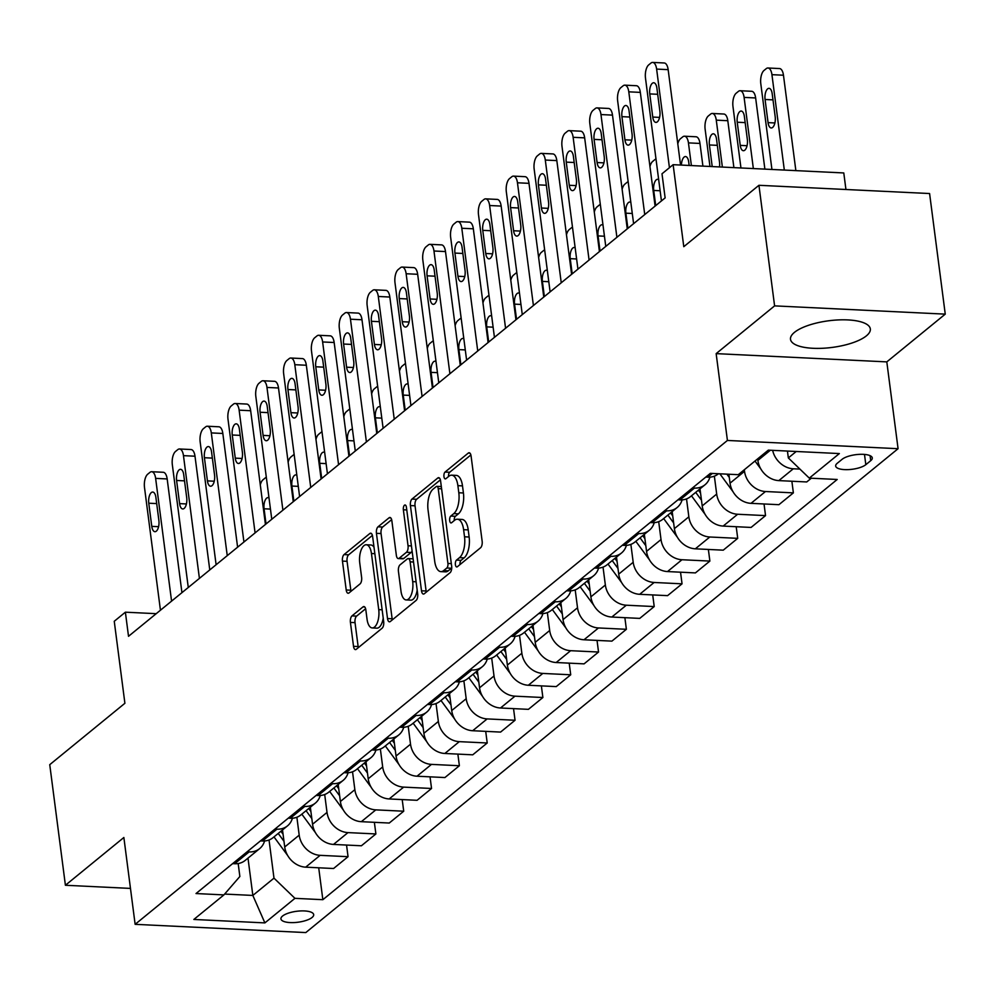 <?xml version="1.0" encoding="UTF-8"?>
<svg xmlns="http://www.w3.org/2000/svg" width="995" height="995" viewBox="0 0 995 995"><rect width="100%" height="100%" fill="white"/><g stroke="black" fill="none" stroke-linecap="round" stroke-linejoin="round"><path stroke-width="1.49" d="M455.399 564.675A3.545 1.58 -87.2 0 0 456.755 566.963A3.545 1.58 -87.2 0 0 457.352 566.74L480.573 547.76A5.062 2.264 -87.2 0 0 482.152 541.243L471.083 456.021A5.062 2.264 -87.2 0 0 469.142 452.75A5.062 2.264 -87.2 0 0 468.284 453.073L445.063 472.04A3.545 1.58 -87.2 0 0 443.957 476.605A3.545 1.58 -87.2 0 0 445.312 478.906A3.545 1.58 -87.2 0 0 445.922 478.67L448.919 476.219A16.206 7.226 -87.2 0 1 451.68 475.175A16.206 7.226 -87.2 0 1 457.887 485.659L458.807 492.761A16.206 7.226 -87.2 0 1 453.782 513.619L450.772 516.082A3.545 1.58 -87.2 0 0 449.678 520.634A3.545 1.58 -87.2 0 0 451.033 522.935A3.545 1.58 -87.2 0 0 451.643 522.698L454.64 520.248A16.206 7.226 -87.2 0 1 457.389 519.216A16.206 7.226 -87.2 0 1 463.608 529.688L464.528 536.79A16.206 7.226 -87.2 0 1 459.503 557.648L456.494 560.11A3.545 1.58 -87.2 0 0 455.399 564.675M866.396 335.85A40.248 13.432 172.6 0 0 870.326 328.922A40.248 13.432 172.6 0 0 838.486 319.917A40.248 13.432 172.6 0 0 794.445 332.367A40.248 13.432 172.6 0 0 790.503 339.283A40.248 13.432 172.6 0 0 822.355 348.287A40.248 13.432 172.6 0 0 866.396 335.85M312.069 917.477A16.517 5.51 172.6 0 0 313.686 914.629A16.517 5.51 172.6 0 0 300.627 910.935A16.517 5.51 172.6 0 0 282.555 916.047A16.517 5.51 172.6 0 0 280.938 918.882A16.517 5.51 172.6 0 0 294.01 922.576A16.517 5.51 172.6 0 0 312.069 917.477M351.994 615.893A5.062 2.264 -87.2 0 0 350.427 622.41L353.524 646.327A5.062 2.264 -87.2 0 0 355.464 649.598A5.062 2.264 -87.2 0 0 356.322 649.275L382.117 628.206A5.062 2.264 -87.2 0 0 383.684 621.688L372.615 536.467A5.062 2.264 -87.2 0 0 370.675 533.196A5.062 2.264 -87.2 0 0 369.817 533.519L344.034 554.588A5.062 2.264 -87.2 0 0 342.454 561.105L346.21 589.985A5.062 2.264 -87.2 0 0 348.151 593.256A5.062 2.264 -87.2 0 0 349.009 592.933L360.041 583.916A5.062 2.264 -87.2 0 0 361.62 577.399L359.755 563.071A13.544 6.045 -87.2 0 1 366.26 544.762A13.544 6.045 -87.2 0 1 371.446 553.519L378.734 609.624A13.544 6.045 -87.2 0 1 372.242 627.932A13.544 6.045 -87.2 0 1 367.043 619.176L365.824 609.823A5.062 2.264 -87.2 0 0 363.884 606.552A5.062 2.264 -87.2 0 0 363.026 606.875L351.994 615.893L356.608 616.116A5.062 2.264 -87.2 0 0 355.028 622.634L358.138 646.551A5.062 2.264 -87.2 0 0 358.349 647.621M774.595 305.875L716.151 353.623L886.806 361.881L945.25 314.134L774.595 305.875L758.936 185.294L683.789 246.685L673.13 164.685L661.998 173.789L665.133 197.905L128.517 636.303L125.382 612.186L114.251 621.278L124.897 703.278L49.75 764.67L65.409 885.264L130.469 888.411M716.151 353.623L727.42 440.449L135.133 924.33L123.865 837.504L65.409 885.264M421.494 590.794A5.062 2.264 -87.2 0 0 423.435 594.065A5.062 2.264 -87.2 0 0 424.293 593.741L450.088 572.672A5.062 2.264 -87.2 0 0 451.655 566.155L440.586 480.933A5.062 2.264 -87.2 0 0 438.646 477.662A5.062 2.264 -87.2 0 0 437.788 477.986L412.005 499.055A5.062 2.264 -87.2 0 0 410.425 505.572L421.494 590.794L426.109 591.018A5.062 2.264 -87.2 0 0 426.32 592.087M416.097 600.433L390.314 621.502A5.062 2.264 -87.2 0 1 389.455 621.825A5.062 2.264 -87.2 0 1 387.515 618.554L376.446 533.332A5.062 2.264 -87.2 0 1 378.013 526.815L389.057 517.798A5.062 2.264 -87.2 0 1 389.916 517.475A5.062 2.264 -87.2 0 1 391.856 520.746L396.346 555.309A5.062 2.264 -87.2 0 0 398.286 558.581A5.062 2.264 -87.2 0 0 399.144 558.257L406.457 552.275A5.062 2.264 -87.2 0 0 408.037 545.757L403.361 509.776A3.545 1.58 -87.2 0 1 405.064 504.987A3.545 1.58 -87.2 0 1 406.42 507.276L417.676 593.915A5.062 2.264 -87.2 0 1 416.097 600.433M758.936 185.294L929.591 193.54L945.25 314.134M842.131 459.292L837.23 463.297A15.995 5.336 172.6 0 0 835.663 466.046A15.995 5.336 172.6 0 0 848.325 469.615A15.995 5.336 172.6 0 0 865.824 464.677L870.725 460.673A15.995 5.336 172.6 0 0 872.279 457.924A15.995 5.336 172.6 0 0 859.63 454.342A15.995 5.336 172.6 0 0 842.131 459.292M727.42 440.449L898.075 448.695L305.788 932.576L135.133 924.33M318.711 867.802L322.853 899.691L837.205 479.478L809.296 478.122L839.357 453.571L768.327 450.138L738.265 474.69L710.368 473.346L196.015 893.547L223.912 894.903L239.857 876.495L238.178 863.536M322.853 899.691L294.943 898.336L264.881 922.9L193.851 919.455L223.912 894.903M845.937 189.498L843.785 172.943L673.13 164.685M886.806 361.881L898.075 448.695M156.215 613.679L125.382 612.186M809.296 478.122L788.338 457.936L787.443 451.058M788.338 457.936L796.249 451.481M247.991 858.138L252.842 895.438L273.986 878.15L269.036 839.991M346.546 845.053L348.051 856.695L333.574 868.511L305.676 867.167A20.634 17.139 -129.2 0 1 284.719 846.981L282.505 829.942M348.051 856.695L320.141 855.339A20.634 17.139 -129.2 0 1 299.196 835.153L296.871 817.243M374.369 822.318L375.886 833.947L361.409 845.775L333.512 844.432A20.634 17.139 -129.2 0 1 312.554 824.246L310.34 807.206M375.886 833.947L347.976 832.604A20.634 17.139 -129.2 0 1 327.019 812.418L324.693 794.507M402.204 799.582L403.721 811.211L389.244 823.039L361.334 821.683A20.634 17.139 -129.2 0 1 340.389 801.497L338.176 784.458M403.721 811.211L375.812 809.868A20.634 17.139 -129.2 0 1 354.854 789.682L352.528 771.772M430.039 776.846L431.544 788.475L417.079 800.303L389.169 798.948A20.634 17.139 -129.2 0 1 368.212 778.762L365.998 761.722M431.544 788.475L403.647 787.12A20.634 17.139 -129.2 0 1 382.689 766.934L380.364 749.036M457.874 754.098L459.379 765.74L444.914 777.555L417.004 776.212A20.634 17.139 -129.2 0 1 396.047 756.026L393.833 738.986M459.379 765.74L431.482 764.384A20.634 17.139 -129.2 0 1 410.525 744.198L408.199 726.288M485.709 731.362L487.214 742.991L472.737 754.819L444.84 753.476A20.634 17.139 -129.2 0 1 423.882 733.29L421.669 716.251M487.214 742.991L459.317 741.648A20.634 17.139 -129.2 0 1 438.36 721.462L436.034 703.552M513.532 708.627L515.049 720.256L500.572 732.084L472.675 730.728A20.634 17.139 -129.2 0 1 451.718 710.542L449.504 693.503M515.049 720.256L487.14 718.912A20.634 17.139 -129.2 0 1 466.195 698.726L463.869 680.816M541.367 685.891L542.884 697.52L528.407 709.348L500.51 707.992A20.634 17.139 -129.2 0 1 479.553 687.806L477.339 670.767M542.884 697.52L514.975 696.164A20.634 17.139 -129.2 0 1 494.017 675.978L491.692 658.081M569.202 663.143L570.72 674.784L556.242 686.6L528.333 685.256A20.634 17.139 -129.2 0 1 507.388 665.07L505.174 648.031M570.72 674.784L542.81 673.428A20.634 17.139 -129.2 0 1 521.853 653.242L519.527 635.332M597.037 640.407L598.542 652.036L584.077 663.864L556.168 662.521A20.634 17.139 -129.2 0 1 535.21 642.335L532.997 625.295M598.542 652.036L570.645 650.693A20.634 17.139 -129.2 0 1 549.688 630.507L547.362 612.597M624.872 617.671L626.377 629.3L611.913 641.128L584.003 639.773A20.634 17.139 -129.2 0 1 563.046 619.587L560.832 602.547M626.377 629.3L598.48 627.957A20.634 17.139 -129.2 0 1 577.523 607.771L575.197 589.861M652.708 594.935L654.212 606.564L639.735 618.392L611.838 617.037A20.634 17.139 -129.2 0 1 590.881 596.851L588.667 579.811M654.212 606.564L626.315 605.209A20.634 17.139 -129.2 0 1 605.358 585.023L603.032 567.125M680.53 572.187L682.048 583.829L667.57 595.644L639.673 594.301A20.634 17.139 -129.2 0 1 618.716 574.115L616.502 557.076M682.048 583.829L654.138 582.473A20.634 17.139 -129.2 0 1 633.193 562.287L630.867 544.389M708.365 549.451L709.883 561.08L695.405 572.909L667.496 571.565A20.634 17.139 -129.2 0 1 646.551 551.379L644.337 534.34M709.883 561.08L681.973 559.737A20.634 17.139 -129.2 0 1 661.016 539.551L658.69 521.641M736.2 526.716L737.718 538.345L723.241 550.173L695.331 548.817A20.634 17.139 -129.2 0 1 674.386 528.631L672.172 511.592M737.718 538.345L709.808 537.001A20.634 17.139 -129.2 0 1 688.851 516.815L686.525 498.905M764.036 503.98L765.541 515.609L751.076 527.437L723.166 526.081A20.634 17.139 -129.2 0 1 702.209 505.895L699.995 488.856M765.541 515.609L737.643 514.253A20.634 17.139 -129.2 0 1 716.686 494.08L714.36 476.17M791.871 481.232L793.376 492.873L778.911 504.689L751.001 503.346A20.634 17.139 -129.2 0 1 730.044 483.16L728.887 474.242M793.376 492.873L765.478 491.518A20.634 17.139 -129.2 0 1 744.521 471.331L744.31 469.752M811.311 478.222L806.734 481.953L778.836 480.61A20.634 17.139 -129.2 0 1 757.879 460.424L757.668 458.832M224.634 894.07L252.842 895.438L264.881 922.9M799.93 469.105L793.301 468.782A20.634 17.139 -129.2 0 1 772.655 450.337M718.514 473.732L718.353 473.856A20.634 17.139 -129.2 0 1 707.806 477.165L705.791 477.078M709.908 477.14A20.634 17.139 -129.2 0 1 704.995 484.776A20.634 17.139 -129.2 0 1 694.448 488.085L692.433 487.985M704.995 484.776L690.518 496.604A20.634 17.139 -129.2 0 1 679.971 499.913L677.956 499.813M682.072 499.888A20.634 17.139 -129.2 0 1 677.16 507.512A20.634 17.139 -129.2 0 1 666.613 510.821L664.598 510.721M677.16 507.512L662.695 519.34A20.634 17.139 -129.2 0 1 652.135 522.649L650.133 522.549M654.237 522.624A20.634 17.139 -129.2 0 1 649.325 530.248A20.634 17.139 -129.2 0 1 638.778 533.569L636.763 533.469M649.325 530.248L634.86 542.076A20.634 17.139 -129.2 0 1 624.3 545.384L622.298 545.285M626.402 545.36A20.634 17.139 -129.2 0 1 621.502 552.996A20.634 17.139 -129.2 0 1 610.942 556.304L608.94 556.205M621.502 552.996L607.025 564.812A20.634 17.139 -129.2 0 1 596.478 568.12L594.463 568.033M598.567 568.095A20.634 17.139 -129.2 0 1 593.667 575.732A20.634 17.139 -129.2 0 1 583.107 579.04L581.105 578.941M593.667 575.732L579.189 587.56A20.634 17.139 -129.2 0 1 568.642 590.868L566.628 590.769M570.732 590.843A20.634 17.139 -129.2 0 1 565.832 598.468A20.634 17.139 -129.2 0 1 555.285 601.776L553.27 601.676M565.832 598.468L551.354 610.296A20.634 17.139 -129.2 0 1 540.807 613.604L538.792 613.505M542.909 613.579A20.634 17.139 -129.2 0 1 537.996 621.203A20.634 17.139 -129.2 0 1 527.449 624.512L525.435 624.425M537.996 621.203L523.532 633.031A20.634 17.139 -129.2 0 1 512.972 636.34L510.97 636.24M515.074 636.315A20.634 17.139 -129.2 0 1 510.161 643.952A20.634 17.139 -129.2 0 1 499.614 647.26L497.599 647.16M510.161 643.952L495.697 655.767A20.634 17.139 -129.2 0 1 485.137 659.076L483.135 658.989M487.239 659.051A20.634 17.139 -129.2 0 1 482.339 666.687A20.634 17.139 -129.2 0 1 471.779 669.996L469.777 669.896M482.339 666.687L467.861 678.515A20.634 17.139 -129.2 0 1 457.302 681.824L455.3 681.724M459.404 681.799A20.634 17.139 -129.2 0 1 454.504 689.423A20.634 17.139 -129.2 0 1 443.944 692.731L441.942 692.632M454.504 689.423L440.026 701.251A20.634 17.139 -129.2 0 1 429.479 704.559L427.464 704.46M431.569 704.535A20.634 17.139 -129.2 0 1 426.668 712.159A20.634 17.139 -129.2 0 1 416.109 715.467L414.107 715.38M426.668 712.159L412.191 723.987A20.634 17.139 -129.2 0 1 401.644 727.295L399.629 727.196M403.734 727.27A20.634 17.139 -129.2 0 1 398.833 734.907A20.634 17.139 -129.2 0 1 388.286 738.215L386.271 738.116M398.833 734.907L384.356 746.723A20.634 17.139 -129.2 0 1 373.809 750.031L371.794 749.944M375.911 750.006A20.634 17.139 -129.2 0 1 370.998 757.643A20.634 17.139 -129.2 0 1 360.451 760.951L358.436 760.852M370.998 757.643L356.533 769.471A20.634 17.139 -129.2 0 1 345.974 772.779L343.971 772.68M348.076 772.754A20.634 17.139 -129.2 0 1 343.163 780.379A20.634 17.139 -129.2 0 1 332.616 783.687L330.601 783.587M343.163 780.379L328.698 792.207A20.634 17.139 -129.2 0 1 318.139 795.515L316.136 795.415M320.241 795.49A20.634 17.139 -129.2 0 1 315.34 803.114A20.634 17.139 -129.2 0 1 304.781 806.423L302.778 806.336M315.34 803.114L300.863 814.942A20.634 17.139 -129.2 0 1 290.316 818.251L288.301 818.151M292.406 818.226A20.634 17.139 -129.2 0 1 287.505 825.862A20.634 17.139 -129.2 0 1 276.946 829.171L274.943 829.071M287.505 825.862L273.028 837.678A20.634 17.139 -129.2 0 1 262.481 840.986L260.466 840.899M264.57 840.962A20.634 17.139 -129.2 0 1 259.67 848.598A20.634 17.139 -129.2 0 1 249.123 851.907L247.108 851.807M259.67 848.598L245.193 860.414A20.634 17.139 -129.2 0 1 234.646 863.735L232.631 863.635M273.986 878.15L294.943 898.336M459.976 564.6A3.545 1.58 -87.2 0 1 461.108 560.334L464.118 557.872A16.206 7.226 -87.2 0 0 469.142 537.014L464.528 536.79M457.389 519.216L462.003 519.44A16.206 7.226 -87.2 0 1 468.222 529.912L469.142 537.014M451.68 475.175L456.282 475.399A16.206 7.226 -87.2 0 1 462.501 485.883L463.421 492.985A16.206 7.226 -87.2 0 1 458.396 513.843L455.387 516.293A3.545 1.58 -87.2 0 0 454.255 520.559M470.871 454.951L449.665 472.264A3.545 1.58 -87.2 0 0 448.534 476.53M440.387 479.851L416.619 499.279A5.062 2.264 -87.2 0 0 415.039 505.796L426.109 591.018M446.83 568.008A3.545 1.58 -87.2 0 0 447.924 563.444L438.21 488.644A3.545 1.58 -87.2 0 0 436.855 486.344A3.545 1.58 -87.2 0 0 436.245 486.58L433.074 489.167A16.206 7.226 -87.2 0 0 428.049 510.025L434.691 561.155A16.206 7.226 -87.2 0 0 440.909 571.64A16.206 7.226 -87.2 0 0 443.658 570.595L446.83 568.008L451.431 568.232A3.545 1.58 -87.2 0 0 451.742 567.909M440.909 571.64L445.511 571.851A16.206 7.226 -87.2 0 0 448.272 570.819L443.658 570.595M451.431 568.232L448.272 570.819M391.644 519.676L382.627 527.039A5.062 2.264 -87.2 0 0 381.06 533.556L392.129 618.778A5.062 2.264 -87.2 0 0 392.328 619.86M398.286 558.581L402.9 558.804A5.062 2.264 -87.2 0 0 403.759 558.481L411.072 552.499A5.062 2.264 -87.2 0 0 412.092 550.956M400.997 591.179A13.544 6.045 -87.2 0 0 406.196 599.935A13.544 6.045 -87.2 0 0 412.689 581.627L410.127 561.852A5.062 2.264 -87.2 0 0 408.186 558.581A5.062 2.264 -87.2 0 0 407.328 558.904L400.002 564.886A5.062 2.264 -87.2 0 0 398.435 571.404L400.997 591.179M406.196 599.935L410.798 600.159A13.544 6.045 -87.2 0 0 417.179 590.072M413.124 558.879A5.062 2.264 -87.2 0 0 412.801 558.804L408.186 558.581M365.625 608.753L356.608 616.116M372.242 627.932L376.844 628.156A13.544 6.045 -87.2 0 0 383.224 618.082M374.021 547.287A13.544 6.045 -87.2 0 0 370.874 544.986L366.26 544.762M372.416 535.385L348.636 554.812A5.062 2.264 -87.2 0 0 347.068 561.329L350.825 590.209A5.062 2.264 -87.2 0 0 351.036 591.279M795.863 170.618L783.463 75.222A10.323 4.602 92.8 0 0 779.508 68.555L767.978 67.996A10.323 4.602 -87.2 0 0 766.225 68.655L763.998 70.471A10.323 4.602 -87.2 0 0 760.802 83.754L771.933 169.461M767.978 67.996A10.323 4.602 -87.2 0 1 771.933 74.662L784.321 170.07M765.068 99.488L768.065 122.634A8.258 3.681 -87.2 0 0 771.237 127.969A8.258 3.681 -87.2 0 0 775.192 116.813L772.182 93.667A8.258 3.681 -87.2 0 0 769.023 88.331A8.258 3.681 -87.2 0 0 765.068 99.488L772.991 99.873M661.439 200.915L645.494 78.182A10.323 4.602 -87.2 0 1 648.69 64.899L650.929 63.083A10.323 4.602 -87.2 0 1 652.67 62.424A10.323 4.602 -87.2 0 1 656.625 69.09L669.436 167.707M680.555 165.046L668.155 69.65L656.625 69.09M649.76 93.916A8.258 3.681 92.8 0 1 653.715 82.759A8.258 3.681 92.8 0 1 656.887 88.095L659.884 111.241A8.258 3.681 92.8 0 1 655.929 122.397A8.258 3.681 92.8 0 1 652.757 117.062L649.76 93.916L657.683 94.289M652.67 62.424L664.2 62.971A10.323 4.602 92.8 0 1 668.155 69.65M764.881 169.125L755.64 97.958A10.323 4.602 92.8 0 0 751.685 91.291L740.143 90.732A10.323 4.602 -87.2 0 0 738.402 91.391L736.176 93.219A10.323 4.602 -87.2 0 0 732.967 106.502L740.952 167.968M740.143 90.732A10.323 4.602 -87.2 0 1 744.098 97.398L753.352 168.565M760.839 468.968A13.669 11.355 -129.2 0 1 760.702 468.769L755.006 461.021M737.233 122.223L740.243 145.382A8.258 3.681 -87.2 0 0 743.402 150.718A8.258 3.681 -87.2 0 0 747.357 139.561L744.36 116.403A8.258 3.681 -87.2 0 0 741.188 111.067A8.258 3.681 -87.2 0 0 737.233 122.223L745.155 122.609M733.9 167.633L727.805 120.706A10.323 4.602 92.8 0 0 723.85 114.027L712.321 113.467A10.323 4.602 -87.2 0 0 710.567 114.139L708.34 115.955A10.323 4.602 -87.2 0 0 705.132 129.238L709.97 166.476M712.321 113.467A10.323 4.602 -87.2 0 1 716.276 120.146L722.37 167.073M733.016 491.704A13.669 11.355 -129.2 0 1 732.867 491.518L719.845 473.794M726.872 474.142L729.31 477.451M719.509 166.936A8.258 3.681 -87.2 0 0 719.534 162.297L716.524 139.138A8.258 3.681 -87.2 0 0 713.353 133.803A8.258 3.681 -87.2 0 0 709.398 144.959L712.209 166.575M702.918 166.128L699.97 143.442A10.323 4.602 92.8 0 0 696.015 136.775L684.485 136.215A10.323 4.602 -87.2 0 0 682.732 136.875L680.505 138.691A10.323 4.602 -87.2 0 0 677.794 143.815M684.485 136.215A10.323 4.602 -87.2 0 1 688.44 142.882L691.388 165.568M705.181 514.452A13.669 11.355 -129.2 0 1 705.032 514.253L691.488 495.821M700.555 493.122L698.39 490.174M695.716 492.363L701.475 500.187M689.149 165.468L688.689 161.886A8.258 3.681 -87.2 0 0 685.53 156.551A8.258 3.681 -87.2 0 0 681.426 165.095M633.604 223.664L617.659 100.918A10.323 4.602 -87.2 0 1 620.868 87.635L623.094 85.819A10.323 4.602 -87.2 0 1 624.848 85.16A10.323 4.602 -87.2 0 1 628.79 91.826L644.735 214.559M655.096 206.102L640.332 92.386L628.79 91.826M621.925 116.651A8.258 3.681 92.8 0 1 625.88 105.495A8.258 3.681 92.8 0 1 629.051 110.831L632.049 133.977A8.258 3.681 92.8 0 1 628.094 145.133A8.258 3.681 92.8 0 1 624.935 139.797L621.925 116.651L629.847 117.037M624.848 85.16L636.377 85.719A10.323 4.602 92.8 0 1 640.332 92.386M605.768 246.399L589.836 123.666A10.323 4.602 -87.2 0 1 593.032 110.37L595.259 108.554A10.323 4.602 -87.2 0 1 597.012 107.895A10.323 4.602 -87.2 0 1 600.968 114.562L616.9 237.308M627.26 228.838L612.497 115.121L600.968 114.562M594.09 139.387A8.258 3.681 92.8 0 1 598.045 128.231A8.258 3.681 92.8 0 1 601.216 133.566L604.226 156.712A8.258 3.681 92.8 0 1 600.259 167.881A8.258 3.681 92.8 0 1 597.099 162.546L594.09 139.387L602.025 139.773M597.012 107.895L608.542 108.455A10.323 4.602 92.8 0 1 612.497 115.121M577.933 269.135L562.001 146.402A10.323 4.602 -87.2 0 1 565.197 133.119L567.424 131.29A10.323 4.602 -87.2 0 1 569.177 130.631A10.323 4.602 -87.2 0 1 573.132 137.31L589.077 260.043M599.425 251.573L584.662 137.857L573.132 137.31M566.254 162.123A8.258 3.681 92.8 0 1 570.222 150.966A8.258 3.681 92.8 0 1 573.381 156.302L576.391 179.461A8.258 3.681 92.8 0 1 572.423 190.617A8.258 3.681 92.8 0 1 569.264 185.281L566.254 162.123L574.19 162.508M569.177 130.631L580.707 131.191A10.323 4.602 92.8 0 1 584.662 137.857M677.346 537.188A13.669 11.355 -129.2 0 1 677.197 536.989L663.653 518.557M672.719 515.858L670.555 512.91M667.881 515.099L673.64 522.935M658.678 179.647A8.258 3.681 -87.2 0 0 657.695 179.287A8.258 3.681 -87.2 0 0 653.727 190.443L655.705 205.604M655.991 159.026A10.323 4.602 -87.2 0 0 654.897 159.61L652.67 161.426A10.323 4.602 -87.2 0 0 649.959 166.551M550.111 291.871L534.166 169.138A10.323 4.602 -87.2 0 1 537.362 155.854L539.588 154.038A10.323 4.602 -87.2 0 1 541.342 153.379A10.323 4.602 -87.2 0 1 545.297 160.046L561.242 282.779M571.603 274.321L556.827 160.605L545.297 160.046M538.419 184.871A8.258 3.681 92.8 0 1 542.387 173.715A8.258 3.681 92.8 0 1 545.546 179.05L548.556 202.196A8.258 3.681 92.8 0 1 544.588 213.353A8.258 3.681 92.8 0 1 541.429 208.017L538.419 184.871L546.354 185.244M541.342 153.379L552.872 153.927A10.323 4.602 92.8 0 1 556.827 160.605M649.511 559.924A13.669 11.355 -129.2 0 1 649.374 559.725L635.817 541.292M644.884 538.606L642.72 535.658M640.046 537.835L645.805 545.67M630.842 202.383A8.258 3.681 -87.2 0 0 629.86 202.022A8.258 3.681 -87.2 0 0 625.892 213.179L627.87 228.34M628.168 181.762A10.323 4.602 -87.2 0 0 627.061 182.346L624.835 184.174A10.323 4.602 -87.2 0 0 622.124 189.286M522.275 314.619L506.331 191.873A10.323 4.602 -87.2 0 1 509.527 178.59L511.753 176.774A10.323 4.602 -87.2 0 1 513.507 176.115A10.323 4.602 -87.2 0 1 517.462 182.781L533.407 305.515M543.767 297.057L528.992 183.341L517.462 182.781M510.584 207.607A8.258 3.681 92.8 0 1 514.552 196.45A8.258 3.681 92.8 0 1 517.711 201.786L520.721 224.932A8.258 3.681 92.8 0 1 516.766 236.089A8.258 3.681 92.8 0 1 513.594 230.753L510.584 207.607L518.519 207.992M513.507 176.115L525.037 176.675A10.323 4.602 92.8 0 1 528.992 183.341M621.676 582.66A13.669 11.355 -129.2 0 1 621.539 582.473L607.982 564.028M617.049 561.342L614.885 558.394M612.211 560.571L617.97 568.406M603.007 225.119A8.258 3.681 -87.2 0 0 602.025 224.758A8.258 3.681 -87.2 0 0 598.07 235.915L600.035 251.088M600.333 204.497A10.323 4.602 -87.2 0 0 599.239 205.094L597.012 206.91A10.323 4.602 -87.2 0 0 594.289 212.022M593.853 605.408A13.669 11.355 -129.2 0 1 593.704 605.209L580.147 586.764M589.227 584.077L587.05 581.13M584.388 583.319L590.135 591.142M575.172 247.854A8.258 3.681 -87.2 0 0 574.19 247.506A8.258 3.681 -87.2 0 0 570.235 258.663L572.2 273.824M572.498 227.233A10.323 4.602 -87.2 0 0 571.404 227.83L569.177 229.646A10.323 4.602 -87.2 0 0 566.466 234.77M566.018 628.144A13.669 11.355 -129.2 0 1 565.869 627.944L552.324 609.512M561.391 606.813L559.227 603.865M556.553 606.054L562.312 613.89M547.337 270.603A8.258 3.681 -87.2 0 0 546.354 270.242A8.258 3.681 -87.2 0 0 542.399 281.398L544.365 296.56M544.663 249.981A10.323 4.602 -87.2 0 0 543.568 250.566L541.342 252.382A10.323 4.602 -87.2 0 0 538.631 257.506M538.183 650.879A13.669 11.355 -129.2 0 1 538.034 650.68L524.489 632.248M533.556 629.561L531.392 626.614M528.718 628.79L534.477 636.626M519.514 293.338A8.258 3.681 -87.2 0 0 518.532 292.978A8.258 3.681 -87.2 0 0 514.564 304.134L516.542 319.296M516.828 272.717A10.323 4.602 -87.2 0 0 515.733 273.302L513.507 275.13A10.323 4.602 -87.2 0 0 510.796 280.242M494.44 337.355L478.495 214.621A10.323 4.602 -87.2 0 1 481.704 201.326L483.931 199.51A10.323 4.602 -87.2 0 1 485.672 198.851A10.323 4.602 -87.2 0 1 489.627 205.517L505.572 328.263M515.932 319.793L501.157 206.077L489.627 205.517M482.762 230.342A8.258 3.681 92.8 0 1 486.717 219.186A8.258 3.681 92.8 0 1 489.888 224.522L492.886 247.668A8.258 3.681 92.8 0 1 488.931 258.824A8.258 3.681 92.8 0 1 485.759 253.501L482.762 230.342L490.684 230.728M485.672 198.851L497.201 199.41A10.323 4.602 92.8 0 1 501.157 206.077M466.605 360.09L450.66 237.357A10.323 4.602 -87.2 0 1 453.869 224.074L456.096 222.246A10.323 4.602 -87.2 0 1 457.849 221.586A10.323 4.602 -87.2 0 1 461.804 228.253L477.737 350.999M488.097 342.529L473.334 228.813L461.804 228.253M454.926 253.078A8.258 3.681 92.8 0 1 458.882 241.922A8.258 3.681 92.8 0 1 462.053 247.257L465.051 270.416A8.258 3.681 92.8 0 1 461.095 281.573A8.258 3.681 92.8 0 1 457.936 276.237L454.926 253.078L462.862 253.464M457.849 221.586L469.379 222.146A10.323 4.602 92.8 0 1 473.334 228.813M438.77 382.826L422.838 260.093A10.323 4.602 -87.2 0 1 426.034 246.81L428.26 244.994A10.323 4.602 -87.2 0 1 430.014 244.335A10.323 4.602 -87.2 0 1 433.969 251.001L449.902 373.734M460.262 365.277L445.499 251.561L433.969 251.001M427.091 275.826A8.258 3.681 92.8 0 1 431.059 264.658A8.258 3.681 92.8 0 1 434.218 269.993L437.228 293.152A8.258 3.681 92.8 0 1 433.26 304.308A8.258 3.681 92.8 0 1 430.101 298.973L427.091 275.826L435.026 276.2M430.014 244.335L441.544 244.882A10.323 4.602 92.8 0 1 445.499 251.561M410.935 405.574L395.003 282.829A10.323 4.602 -87.2 0 1 398.199 269.546L400.425 267.73A10.323 4.602 -87.2 0 1 402.179 267.07A10.323 4.602 -87.2 0 1 406.134 273.737L422.079 396.47M432.427 388.013L417.664 274.297L406.134 273.737M399.256 298.562A8.258 3.681 92.8 0 1 403.224 287.406A8.258 3.681 92.8 0 1 406.383 292.741L409.393 315.888A8.258 3.681 92.8 0 1 405.425 327.044A8.258 3.681 92.8 0 1 402.266 321.708L399.256 298.562L407.191 298.948M402.179 267.07L413.709 267.63A10.323 4.602 92.8 0 1 417.664 274.297M510.348 673.615A13.669 11.355 -129.2 0 1 510.199 673.428L496.654 654.984M505.721 652.297L503.557 649.349M500.883 651.526L506.642 659.362M491.679 316.074A8.258 3.681 -87.2 0 0 490.697 315.713A8.258 3.681 -87.2 0 0 486.729 326.87L488.707 342.044M488.993 295.453A10.323 4.602 -87.2 0 0 487.898 296.05L485.672 297.866A10.323 4.602 -87.2 0 0 482.961 302.977M383.112 428.31L367.167 305.577A10.323 4.602 -87.2 0 1 370.364 292.281L372.59 290.465A10.323 4.602 -87.2 0 1 374.344 289.806A10.323 4.602 -87.2 0 1 378.299 296.473L394.244 419.218M404.604 410.748L389.829 297.032L378.299 296.473M371.421 321.298A8.258 3.681 92.8 0 1 375.389 310.142A8.258 3.681 92.8 0 1 378.548 315.477L381.558 338.623A8.258 3.681 92.8 0 1 377.603 349.78A8.258 3.681 92.8 0 1 374.431 344.444L371.421 321.298L379.356 321.683M374.344 289.806L385.873 290.366A10.323 4.602 92.8 0 1 389.829 297.032M482.513 696.363A13.669 11.355 -129.2 0 1 482.376 696.164L468.819 677.719M477.886 675.033L475.722 672.085M473.048 674.274L478.806 682.097M463.844 338.81A8.258 3.681 -87.2 0 0 462.862 338.462A8.258 3.681 -87.2 0 0 458.906 349.618L460.872 364.779M461.17 318.189A10.323 4.602 -87.2 0 0 460.063 318.786L457.837 320.601A10.323 4.602 -87.2 0 0 455.125 325.726M355.277 451.046L339.332 328.313A10.323 4.602 -87.2 0 1 342.529 315.029L344.755 313.201A10.323 4.602 -87.2 0 1 346.509 312.542A10.323 4.602 -87.2 0 1 350.464 319.208L366.409 441.954M376.769 433.484L361.993 319.768L350.464 319.208M343.598 344.034A8.258 3.681 92.8 0 1 347.553 332.877A8.258 3.681 92.8 0 1 350.713 338.213L353.722 361.372A8.258 3.681 92.8 0 1 349.767 372.528A8.258 3.681 92.8 0 1 346.596 367.192L343.598 344.034L351.521 344.419M346.509 312.542L358.038 313.102A10.323 4.602 92.8 0 1 361.993 319.768M454.678 719.099A13.669 11.355 -129.2 0 1 454.541 718.9L440.984 700.468M450.063 697.769L447.887 694.821M445.213 697.01L450.971 704.846M436.009 361.546A8.258 3.681 -87.2 0 0 435.026 361.197A8.258 3.681 -87.2 0 0 431.071 372.354L433.036 387.515M433.335 340.937A10.323 4.602 -87.2 0 0 432.24 341.521L430.014 343.337A10.323 4.602 -87.2 0 0 427.29 348.461M426.855 741.835A13.669 11.355 -129.2 0 1 426.706 741.636L413.149 723.203M422.228 720.517L420.052 717.569M417.39 719.746L423.136 727.581M408.174 384.294A8.258 3.681 -87.2 0 0 407.191 383.933A8.258 3.681 -87.2 0 0 403.236 395.09L405.201 410.251M405.5 363.672A10.323 4.602 -87.2 0 0 404.405 364.257L402.179 366.085A10.323 4.602 -87.2 0 0 399.468 371.197M399.02 764.57A13.669 11.355 -129.2 0 1 398.871 764.384L385.326 745.939M394.393 743.253L392.229 740.305M389.555 742.481L395.313 750.317M380.339 407.03A8.258 3.681 -87.2 0 0 379.369 406.669A8.258 3.681 -87.2 0 0 375.401 417.825L377.366 432.999M377.665 386.408A10.323 4.602 -87.2 0 0 376.57 387.005L374.344 388.821A10.323 4.602 -87.2 0 0 371.632 393.933M371.185 787.306A13.669 11.355 -129.2 0 1 371.035 787.12L357.491 768.675M366.558 765.988L364.394 763.041M361.72 765.23L367.478 773.053M352.516 429.765A8.258 3.681 -87.2 0 0 351.533 429.417A8.258 3.681 -87.2 0 0 347.566 440.574L349.543 455.735M349.83 409.144A10.323 4.602 -87.2 0 0 348.735 409.741L346.509 411.557A10.323 4.602 -87.2 0 0 343.797 416.681M343.35 810.054A13.669 11.355 -129.2 0 1 343.2 809.855L329.656 791.423M338.723 788.724L336.559 785.776M333.885 787.965L339.643 795.801M324.681 452.501A8.258 3.681 -87.2 0 0 323.698 452.153A8.258 3.681 -87.2 0 0 319.731 463.309L321.708 478.471M321.994 431.892A10.323 4.602 -87.2 0 0 320.9 432.477L318.674 434.293A10.323 4.602 -87.2 0 0 315.962 439.417M315.514 832.79A13.669 11.355 -129.2 0 1 315.378 832.591L301.821 814.159M310.888 811.472L308.724 808.525M306.05 810.701L311.808 818.537M296.846 475.249A8.258 3.681 -87.2 0 0 295.863 474.889A8.258 3.681 -87.2 0 0 291.908 486.045L293.873 501.206M294.172 454.628A10.323 4.602 -87.2 0 0 293.065 455.212L290.839 457.041A10.323 4.602 -87.2 0 0 288.127 462.153M287.679 855.526A13.669 11.355 -129.2 0 1 287.543 855.339L273.986 836.894M283.065 834.208L280.888 831.26M278.214 833.437L283.973 841.272M269.011 497.985A8.258 3.681 -87.2 0 0 268.028 497.624A8.258 3.681 -87.2 0 0 264.073 508.781L266.038 523.955M266.337 477.364A10.323 4.602 -87.2 0 0 265.242 477.948L263.016 479.777A10.323 4.602 -87.2 0 0 260.292 484.888M327.442 473.782L311.497 351.048A10.323 4.602 -87.2 0 1 314.706 337.765L316.932 335.949A10.323 4.602 -87.2 0 1 318.674 335.278A10.323 4.602 -87.2 0 1 322.629 341.957L338.574 464.69M348.934 456.232L334.158 342.516L322.629 341.957M315.763 366.769A8.258 3.681 92.8 0 1 319.718 355.613A8.258 3.681 92.8 0 1 322.89 360.949L325.887 384.107A8.258 3.681 92.8 0 1 321.932 395.264A8.258 3.681 92.8 0 1 318.761 389.928L315.763 366.769L323.686 367.155M318.674 335.278L330.216 335.837A10.323 4.602 92.8 0 1 334.158 342.516M299.607 496.53L283.662 373.784A10.323 4.602 -87.2 0 1 286.871 360.501L289.097 358.685A10.323 4.602 -87.2 0 1 290.851 358.026A10.323 4.602 -87.2 0 1 294.806 364.692L310.738 487.426M321.099 478.968L306.336 365.252L294.806 364.692M287.928 389.518A8.258 3.681 92.8 0 1 291.883 378.361A8.258 3.681 92.8 0 1 295.055 383.697L298.065 406.843A8.258 3.681 92.8 0 1 294.097 417.999A8.258 3.681 92.8 0 1 290.938 412.664L287.928 389.518L295.863 389.903M290.851 358.026L302.38 358.586A10.323 4.602 92.8 0 1 306.336 365.252M271.772 519.266L255.839 396.532A10.323 4.602 -87.2 0 1 259.036 383.237L261.262 381.421A10.323 4.602 -87.2 0 1 263.016 380.762A10.323 4.602 -87.2 0 1 266.971 387.428L282.903 510.174M293.264 501.704L278.5 387.988L266.971 387.428M260.093 412.253A8.258 3.681 92.8 0 1 264.061 401.097A8.258 3.681 92.8 0 1 267.22 406.433L270.23 429.579A8.258 3.681 92.8 0 1 266.262 440.735A8.258 3.681 92.8 0 1 263.103 435.4L260.093 412.253L268.028 412.639M263.016 380.762L274.545 381.321A10.323 4.602 92.8 0 1 278.5 387.988M243.937 542.001L228.004 419.268A10.323 4.602 -87.2 0 1 231.201 405.985L233.427 404.157A10.323 4.602 -87.2 0 1 235.181 403.497A10.323 4.602 -87.2 0 1 239.136 410.164L255.081 532.91M265.429 524.44L250.665 410.724L239.136 410.164M232.258 434.989A8.258 3.681 92.8 0 1 236.225 423.833A8.258 3.681 92.8 0 1 239.385 429.168L242.394 452.327A8.258 3.681 92.8 0 1 238.427 463.483A8.258 3.681 92.8 0 1 235.268 458.148L232.258 434.989L240.193 435.375M235.181 403.497L246.71 404.057A10.323 4.602 92.8 0 1 250.665 410.724M216.114 564.737L200.169 442.004A10.323 4.602 -87.2 0 1 203.366 428.721L205.592 426.905A10.323 4.602 -87.2 0 1 207.346 426.233A10.323 4.602 -87.2 0 1 211.301 432.912L227.246 555.645M237.606 547.188L222.83 433.472L211.301 432.912M204.423 457.725A8.258 3.681 92.8 0 1 208.39 446.568A8.258 3.681 92.8 0 1 211.549 451.904L214.559 475.063A8.258 3.681 92.8 0 1 210.604 486.219A8.258 3.681 92.8 0 1 207.433 480.883L204.423 457.725L212.358 458.11M207.346 426.233L218.875 426.793A10.323 4.602 92.8 0 1 222.83 433.472M188.279 587.485L172.334 464.74A10.323 4.602 -87.2 0 1 175.53 451.456L177.757 449.64A10.323 4.602 -87.2 0 1 179.51 448.981A10.323 4.602 -87.2 0 1 183.466 455.648L199.41 578.381M209.771 569.924L194.995 456.207L183.466 455.648M176.6 480.473A8.258 3.681 92.8 0 1 180.555 469.317A8.258 3.681 92.8 0 1 183.714 474.652L186.724 497.798A8.258 3.681 92.8 0 1 182.769 508.955A8.258 3.681 92.8 0 1 179.597 503.619L176.6 480.473L184.523 480.859M179.51 448.981L191.04 449.541A10.323 4.602 92.8 0 1 194.995 456.207M160.444 610.221L144.499 487.475A10.323 4.602 -87.2 0 1 147.708 474.192L149.934 472.376A10.323 4.602 -87.2 0 1 151.675 471.717A10.323 4.602 -87.2 0 1 155.63 478.384L171.575 601.129M181.936 592.659L167.172 478.943L155.63 478.384M148.765 503.209A8.258 3.681 92.8 0 1 152.72 492.052A8.258 3.681 92.8 0 1 155.892 497.388L158.889 520.534A8.258 3.681 92.8 0 1 154.934 531.691A8.258 3.681 92.8 0 1 151.775 526.355L148.765 503.209L156.688 503.594M151.675 471.717L163.217 472.277A10.323 4.602 92.8 0 1 167.172 478.943M284.719 846.981L299.196 835.153M312.554 824.246L327.019 812.418M340.389 801.497L354.854 789.682M368.212 778.762L382.689 766.934M396.047 756.026L410.525 744.198M423.882 733.29L438.36 721.462M451.718 710.542L466.195 698.726M479.553 687.806L494.017 675.978M507.388 665.07L521.853 653.242M535.21 642.335L549.688 630.507M563.046 619.587L577.523 607.771M590.881 596.851L605.358 585.023M618.716 574.115L633.193 562.287M646.551 551.379L661.016 539.551M674.386 528.631L688.851 516.815M702.209 505.895L716.686 494.08M730.044 483.16L744.521 471.331M757.879 460.424L770.354 450.225M707.806 477.165L712.37 473.433M778.836 480.61L793.301 468.782M751.001 503.346L765.478 491.518M679.971 499.913L694.448 488.085M723.166 526.081L737.643 514.253M652.135 522.649L666.613 510.821M695.331 548.817L709.808 537.001M624.3 545.384L638.778 533.569M667.496 571.565L681.973 559.737M596.478 568.12L610.942 556.304M639.673 594.301L654.138 582.473M568.642 590.868L583.107 579.04M611.838 617.037L626.315 605.209M540.807 613.604L555.285 601.776M584.003 639.773L598.48 627.957M512.972 636.34L527.449 624.512M556.168 662.521L570.645 650.693M485.137 659.076L499.614 647.26M528.333 685.256L542.81 673.428M457.302 681.824L471.779 669.996M500.51 707.992L514.975 696.164M429.479 704.559L443.944 692.731M472.675 730.728L487.14 718.912M401.644 727.295L416.109 715.467M444.84 753.476L459.317 741.648M373.809 750.031L388.286 738.215M417.004 776.212L431.482 764.384M345.974 772.779L360.451 760.951M389.169 798.948L403.647 787.12M318.139 795.515L332.616 783.687M361.334 821.683L375.812 809.868M290.316 818.251L304.781 806.423M333.512 844.432L347.976 832.604M262.481 840.986L276.946 829.171M305.676 867.167L320.141 855.339M234.646 863.735L249.123 851.907M870.065 455.66L870.725 460.673M864.493 454.416L865.824 464.677M464.118 557.872L459.503 557.648M468.222 529.912L463.608 529.688M455.387 516.293L450.772 516.082M458.396 513.843L453.782 513.619M463.421 492.985L458.807 492.761M462.501 485.883L457.887 485.659M449.665 472.264L445.063 472.04M469.963 453.16L468.284 453.073M461.108 560.334L456.494 560.11M415.039 505.796L410.425 505.572M416.619 499.279L412.005 499.055M439.479 478.06L437.788 477.986M451.332 563.605L447.924 563.444M441.618 488.806L438.21 488.644M392.129 618.778L387.515 618.554M381.06 533.556L376.446 533.332M382.627 527.039L378.013 526.815M390.736 517.885L389.057 517.798M403.759 558.481L399.144 558.257M411.072 552.499L406.457 552.275M411.445 545.919L408.037 545.757M406.768 509.937L403.361 509.776M416.097 581.789L412.689 581.627M413.534 562.026L410.127 561.852M364.717 606.962L363.026 606.875M382.142 609.786L378.734 609.624M374.854 553.68L371.446 553.519M350.825 590.209L346.21 589.985M347.068 561.329L342.454 561.105M348.636 554.812L344.034 554.588M371.508 533.594L369.817 533.519M358.138 646.551L353.524 646.327M355.028 622.634L350.427 622.41M771.933 74.662L783.463 75.222M774.894 122.97L768.065 122.634M652.757 117.062L659.586 117.398M744.098 97.398L755.64 97.958M747.058 145.705L740.243 145.382M716.276 120.146L727.805 120.706M717.333 145.345L709.398 144.959M688.44 142.882L699.97 143.442M624.935 139.797L631.763 140.133M597.099 162.546L603.928 162.869M569.264 185.281L576.093 185.605M660.12 190.754L653.727 190.443M541.429 208.017L548.257 208.353M632.285 213.49L625.892 213.179M513.594 230.753L520.422 231.089M604.45 236.225L598.07 235.915M576.615 258.974L570.235 258.663M548.78 281.709L542.399 281.398M520.957 304.445L514.564 304.134M485.759 253.501L492.587 253.825M457.936 276.237L464.764 276.56M430.101 298.973L436.929 299.308M402.266 321.708L409.094 322.044M493.122 327.181L486.729 326.87M374.431 344.444L381.259 344.78M465.287 349.917L458.906 349.618M346.596 367.192L353.424 367.516M437.452 372.665L431.071 372.354M409.617 395.401L403.236 395.09M381.781 418.136L375.401 417.825M353.959 440.872L347.566 440.574M326.124 463.62L319.731 463.309M298.289 486.356L291.908 486.045M270.453 509.092L264.073 508.781M318.761 389.928L325.589 390.264M290.938 412.664L297.766 413M263.103 435.4L269.931 435.735M235.268 458.148L242.096 458.471M207.433 480.883L214.261 481.219M179.597 503.619L186.426 503.955M151.775 526.355L158.591 526.691M441.32 486.567L436.855 486.344"/></g></svg>
